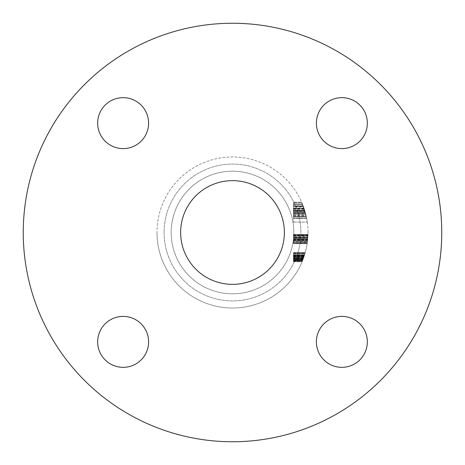 <?xml version="1.0" encoding="UTF-8"?>
<svg xmlns="http://www.w3.org/2000/svg" width="465" height="465" viewBox="0 0 465 465"><rect width="100%" height="100%" fill="white"/><g stroke="black" fill="none" stroke-linecap="round" stroke-linejoin="round"><path stroke-width="0.35" stroke-dasharray="2.33 1.74" d="M97.662 123.138A25.476 25.476 0 0 0 123.138 148.608A25.476 25.476 0 0 0 148.608 123.138A25.476 25.476 0 0 0 123.138 97.662A25.476 25.476 0 0 0 97.662 123.138A25.476 25.476 0 0 0 123.138 148.608A25.476 25.476 0 0 0 148.608 123.138A25.476 25.476 0 0 0 123.138 97.662A25.476 25.476 0 0 0 97.662 123.138A25.476 25.476 0 0 0 123.138 148.608A25.476 25.476 0 0 0 148.608 123.138A25.476 25.476 0 0 0 123.138 97.662A25.476 25.476 0 0 0 97.662 123.138M97.662 341.862A25.476 25.476 0 0 0 123.138 367.338A25.476 25.476 0 0 0 148.608 341.862A25.476 25.476 0 0 0 123.138 316.392A25.476 25.476 0 0 0 97.662 341.862A25.476 25.476 0 0 0 123.138 367.338A25.476 25.476 0 0 0 148.608 341.862A25.476 25.476 0 0 0 123.138 316.392A25.476 25.476 0 0 0 97.662 341.862A25.476 25.476 0 0 0 123.138 367.338A25.476 25.476 0 0 0 148.608 341.862A25.476 25.476 0 0 0 123.138 316.392A25.476 25.476 0 0 0 97.662 341.862M316.392 341.862A25.476 25.476 0 0 0 341.862 367.338A25.476 25.476 0 0 0 367.338 341.862A25.476 25.476 0 0 0 341.862 316.392A25.476 25.476 0 0 0 316.392 341.862A25.476 25.476 0 0 0 341.862 367.338A25.476 25.476 0 0 0 367.338 341.862A25.476 25.476 0 0 0 341.862 316.392A25.476 25.476 0 0 0 316.392 341.862A25.476 25.476 0 0 0 341.862 367.338A25.476 25.476 0 0 0 367.338 341.862A25.476 25.476 0 0 0 341.862 316.392A25.476 25.476 0 0 0 316.392 341.862M316.392 123.138A25.476 25.476 0 0 0 341.862 148.608A25.476 25.476 0 0 0 367.338 123.138A25.476 25.476 0 0 0 341.862 97.662A25.476 25.476 0 0 0 316.392 123.138A25.476 25.476 0 0 0 341.862 148.608A25.476 25.476 0 0 0 367.338 123.138A25.476 25.476 0 0 0 341.862 97.662A25.476 25.476 0 0 0 316.392 123.138A25.476 25.476 0 0 0 341.862 148.608A25.476 25.476 0 0 0 367.338 123.138A25.476 25.476 0 0 0 341.862 97.662A25.476 25.476 0 0 0 316.392 123.138M293.822 232.5A61.322 61.322 0 0 1 232.5 293.822A61.322 61.322 0 0 1 171.178 232.5A61.322 61.322 0 0 0 232.5 293.822A61.322 61.322 0 0 0 293.822 232.5A61.322 61.322 0 0 0 232.5 171.178A61.322 61.322 0 0 0 171.178 232.5A61.322 61.322 0 0 0 232.5 293.822A61.322 61.322 0 0 0 293.822 232.5A61.322 61.322 0 0 0 232.5 171.178A61.322 61.322 0 0 0 171.178 232.5A61.322 61.322 0 0 0 232.5 293.822A61.322 61.322 0 0 0 293.822 232.5A61.322 61.322 0 0 0 232.5 171.178A61.322 61.322 0 0 0 171.178 232.5A61.322 61.322 0 0 1 232.5 171.178A61.322 61.322 0 0 1 293.822 232.5A61.322 61.322 0 0 0 232.5 171.178A61.322 61.322 0 0 0 171.178 232.5A61.322 61.322 0 0 1 232.5 171.178A61.322 61.322 0 0 1 293.822 232.5M308.01 232.5A75.51 75.51 0 0 0 232.5 156.99A75.51 75.51 0 0 0 156.99 232.5A75.51 75.51 0 0 1 232.5 156.99A75.51 75.51 0 0 1 308.01 232.5A75.51 75.51 0 0 1 232.5 308.01A75.51 75.51 0 0 1 156.99 232.5A75.51 75.51 0 0 0 232.5 308.01A75.51 75.51 0 0 0 308.01 232.5A75.51 75.51 0 0 1 232.5 308.01A75.51 75.51 0 0 1 156.99 232.5A75.51 75.51 0 0 0 232.5 308.01A75.51 75.51 0 0 0 308.01 232.5M23.25 232.5A209.25 209.25 0 0 0 232.5 441.75A209.25 209.25 0 0 0 441.75 232.5A209.25 209.25 0 0 0 232.5 23.25A209.25 209.25 0 0 0 23.25 232.5A209.25 209.25 0 0 0 232.5 441.75A209.25 209.25 0 0 0 441.75 232.5A209.25 209.25 0 0 0 232.5 23.25A209.25 209.25 0 0 0 23.25 232.5A209.25 209.25 0 0 0 232.5 441.75A209.25 209.25 0 0 0 441.75 232.5A209.25 209.25 0 0 0 232.5 23.25A209.25 209.25 0 0 0 23.25 232.5M180.641 232.5A51.859 51.859 0 0 0 232.5 284.359A51.859 51.859 0 0 0 284.359 232.5A51.859 51.859 0 0 0 232.5 180.641A51.859 51.859 0 0 0 180.641 232.5M293.456 206.826L293.456 218.341L293.456 202.141L293.456 208.117L293.456 206.291L303.32 206.291L304.104 208.529A75.51 75.51 0 0 0 303.389 206.489A75.51 75.51 0 0 1 307.289 222.09A75.51 75.51 0 0 0 306.173 215.946L303.965 208.117A75.51 75.51 0 0 0 303.389 206.489A75.51 75.51 0 0 1 306.598 217.946A75.51 75.51 0 0 0 305.72 214.034L303.32 206.291L293.456 206.291L293.456 206.826L303.511 206.826M306.598 217.946L301.814 202.537L306.598 217.946L304.43 209.523L301.814 202.537A75.51 75.51 0 0 1 306.598 217.946L293.456 217.946L306.598 217.946M301.64 202.141L304.68 210.308L306.673 218.341L304.656 210.232L301.64 202.141L304.656 210.232A75.51 75.51 0 0 1 305.18 212.017L306.313 216.562L304.633 210.174L301.64 202.141L293.456 202.141L301.64 202.141M306.673 218.341L304.656 210.238L306.673 218.341L293.456 218.341L306.673 218.341M293.456 208.529L293.456 222.09L293.456 206.489L303.389 206.489A75.51 75.51 0 0 1 305.168 211.97L305.197 212.075A75.51 75.51 0 0 0 303.389 206.489A75.51 75.51 0 0 1 305.121 211.808A75.51 75.51 0 0 0 303.389 206.489L293.456 206.489L303.389 206.489L293.456 206.489L303.389 206.489L293.456 206.489L293.456 208.529L304.104 208.529M305.796 214.33L305.121 211.808L306.266 216.365L305.796 214.33L293.456 214.33L293.456 216.365L306.266 216.365L303.953 208.07L306.266 216.365L305.249 212.255L306.266 216.365L293.456 216.365L293.456 212.203L305.232 212.203M293.456 242.306L293.456 234.749L293.456 243.637L293.456 235.418L293.456 237.417L307.853 237.417L307.958 235.418L307.22 243.416A75.51 75.51 0 0 0 307.342 242.527L307.987 234.529L307.22 243.416A75.51 75.51 0 0 0 307.342 242.527L307.946 235.639A75.51 75.51 0 0 0 307.981 234.749L307.22 243.416A75.51 75.51 0 0 0 307.981 234.749A75.51 75.51 0 0 1 307.946 235.639L307.185 243.637L307.981 234.749A75.51 75.51 0 0 1 307.22 243.416A75.51 75.51 0 0 0 307.9 236.615L307.22 243.416L307.981 234.749A75.51 75.51 0 0 1 307.464 241.573L307.981 234.749A75.51 75.51 0 0 1 307.22 243.416A75.51 75.51 0 0 0 307.981 234.749L307.946 235.639A75.51 75.51 0 0 1 307.22 243.416A75.51 75.51 0 0 0 307.342 242.527L307.987 234.529L307.185 243.637L307.987 234.529L307.185 243.637L307.987 234.529L307.185 243.637L307.987 234.529L307.185 243.637L307.987 234.529L307.853 237.417L293.456 237.417L307.853 237.417L293.456 237.417L293.456 234.529L307.987 234.529L293.456 234.529L293.456 239.086L307.725 239.086L307.76 238.638L307.185 243.637L307.946 235.639A75.51 75.51 0 0 0 307.981 234.749A75.51 75.51 0 0 1 307.22 243.416A75.51 75.51 0 0 0 307.696 239.417L307.981 234.749L307.313 242.753L307.958 235.418L307.313 242.753L307.958 235.418L307.313 242.753L307.958 235.418L307.313 242.753L307.958 235.418L307.313 242.753L307.725 239.086L293.456 239.086L293.456 234.529L293.456 243.637L307.185 243.637L293.456 243.637L293.456 239.086L307.725 239.086L293.456 239.086L293.456 235.418L307.958 235.418L293.456 235.418L293.456 242.753L307.313 242.753L293.456 242.753L293.456 241.265L307.505 241.265L293.456 241.265L293.456 234.529L307.987 234.529L293.456 234.529L293.456 239.086L307.725 239.086L293.456 239.086L293.456 243.637L293.456 235.418L293.456 242.753L293.456 239.086L307.725 239.086L293.456 239.086L293.456 234.529L293.456 243.637L307.185 243.637L293.456 243.637L293.456 239.086L307.725 239.086L293.456 239.086L293.456 235.418L307.958 235.418L293.456 235.418L293.456 242.753L307.313 242.753L293.456 242.753L293.456 241.265L307.505 241.265L293.456 241.265L293.456 234.529L307.987 234.529L293.456 234.529L293.456 237.104L307.871 237.104L307.772 238.528A75.51 75.51 0 0 0 307.946 235.639L307.342 242.527A75.51 75.51 0 0 0 307.946 235.639L307.871 237.08L293.456 237.104L293.456 242.527L307.371 242.306M293.456 259.081L293.456 252.611L293.456 261.719L293.456 252.832L305.22 252.832L302.128 261.719L304.97 253.721A75.51 75.51 0 0 0 305.22 252.832A75.51 75.51 0 0 1 304.97 253.721L302.128 261.719L304.97 253.721A75.51 75.51 0 0 1 302.221 261.499L304.505 255.25L302.221 261.499A75.51 75.51 0 0 0 305.284 252.611A75.51 75.51 0 0 1 302.221 261.499A75.51 75.51 0 0 0 303.017 259.499A75.51 75.51 0 0 0 303.354 258.61A75.51 75.51 0 0 0 303.674 257.72A75.51 75.51 0 0 1 303.354 258.61A75.51 75.51 0 0 0 305.284 252.611L303.017 259.499A75.51 75.51 0 0 1 302.221 261.499A75.51 75.51 0 0 0 302.587 260.609L305.284 252.611L302.221 261.499A75.51 75.51 0 0 0 302.587 260.609L305.284 252.611L302.221 261.499A75.51 75.51 0 0 0 305.22 252.832A75.51 75.51 0 0 1 302.221 261.499A75.51 75.51 0 0 0 305.22 252.832A75.51 75.51 0 0 1 302.959 259.656L305.22 252.832L293.456 252.832L305.22 252.832L293.456 252.832L293.456 261.719L302.128 261.719L293.456 261.719L293.456 259.081L303.18 259.081M303.447 258.348L305.034 253.501L302.494 260.83L304.319 255.831L303.447 258.354L304.319 255.831L303.453 258.348L293.456 258.348L293.456 261.609L302.174 261.609L302.669 260.406A75.51 75.51 0 0 1 302.221 261.499A75.51 75.51 0 0 0 304.674 254.692L302.221 261.499A75.51 75.51 0 0 0 304.529 255.169A75.51 75.51 0 0 1 304.151 256.337L302.174 261.609L293.456 261.609L293.456 260.888L302.471 260.888L293.456 260.888L293.456 260.168L302.762 260.168L293.456 260.168L293.456 261.609L293.456 260.888L302.471 260.888L293.456 260.888L293.456 260.168L293.456 261.609L302.174 261.609L293.456 261.609L293.456 258.348L303.447 258.348L293.456 258.348L293.456 256.105L304.226 256.105L293.456 256.099L293.456 255.058L304.563 255.058L293.456 255.058L293.456 255.779L304.337 255.779L293.456 255.779L293.456 255.058L293.456 258.348L293.456 255.831L304.319 255.831L293.456 255.831L293.456 258.668L303.331 258.668M293.456 243.271L293.456 234.749L307.981 234.749A75.51 75.51 0 0 1 307.22 243.416A75.51 75.51 0 0 0 307.981 234.749A75.51 75.51 0 0 1 307.464 241.573L307.981 234.749L293.456 234.749L307.981 234.749L293.456 234.749L307.981 234.749L293.456 234.749L307.981 234.749L293.456 234.749L307.981 234.749L293.456 234.749L293.456 243.416L307.22 243.416A75.51 75.51 0 0 0 307.9 236.615L307.22 243.416L293.456 243.416L307.22 243.416L293.456 243.416L307.22 243.416L293.456 243.416L307.22 243.416L293.456 243.416L307.22 243.416L293.456 243.416L293.456 235.639L307.946 235.639L293.456 235.639L307.946 235.639L293.456 235.639L293.456 234.749L307.981 234.749L293.456 234.749L293.456 243.637L307.185 243.637L293.456 243.637L293.456 243.271L307.237 243.271M293.456 202.537L301.814 202.537L293.456 202.537M293.456 206.408L303.36 206.408M293.456 209.523L304.43 209.523M293.456 213.435L305.569 213.435M293.456 206.384L293.456 204.315L302.552 204.315L304.215 208.861A75.51 75.51 0 0 0 302.552 204.315L293.456 204.315L293.456 208.861L293.456 206.384L303.354 206.384M293.456 208.861L304.215 208.861L293.456 208.861M293.456 213.476L293.456 210.633L304.778 210.633L306.226 216.167A75.51 75.51 0 0 0 304.778 210.633L293.456 210.633L293.456 216.167L306.226 216.167L293.456 216.167L293.456 213.476L305.575 213.476M293.456 210.819L304.831 210.819M293.456 253.501L293.456 255.5L293.456 252.611L305.284 252.611L293.456 252.611L293.456 255.186L304.523 255.186L293.456 255.186L293.456 260.609L302.587 260.609L293.456 260.609L293.456 261.499L302.221 261.499L293.456 261.499L293.456 257.912L303.61 257.912L293.456 257.912L293.456 255.256L304.499 255.256L293.456 255.256L293.456 253.501L305.034 253.501L293.456 253.501L293.456 255.5L304.424 255.5L293.456 255.5L293.456 252.611L305.284 252.611L293.456 252.611L293.456 257.168L303.866 257.168L293.456 257.168L293.456 252.611L293.456 260.609L302.587 260.609L293.456 260.609L293.456 261.499L302.221 261.499L293.456 261.499L293.456 253.501L293.456 261.719L302.128 261.719L293.456 261.719L293.456 257.168L303.872 257.168L293.456 257.168L293.456 253.501L305.034 253.501M293.456 253.082L305.15 253.082M293.456 256.581L304.069 256.581M293.456 256.5L304.098 256.5L293.456 256.5L293.456 255.779L293.456 256.5M293.456 259.069L303.186 259.069M303.79 257.389L303.168 259.115L303.79 257.389L293.456 257.389L293.456 259.115L303.168 259.115L293.456 259.115L293.456 257.389M293.456 259.348L293.456 257.168L293.456 260.83L302.494 260.83L293.456 260.83L293.456 259.115L293.456 260.83L293.456 259.348L303.081 259.348M293.456 258.668L293.456 252.832L293.456 253.721L304.97 253.721L293.456 253.721L304.97 253.721L293.456 253.721L293.456 252.832L293.456 261.499L302.221 261.499L293.456 261.499L293.456 259.499L303.017 259.499L293.456 259.499L293.456 252.611L305.284 252.611L293.456 252.611L293.456 258.61L303.354 258.61L304.627 254.849A75.51 75.51 0 0 1 303.354 258.61L293.456 258.61L293.456 259.499L303.017 259.499L293.456 259.499L293.456 261.499L302.221 261.499L293.456 261.499L293.456 253.721L304.97 253.721L293.456 253.721L293.456 256L304.261 256M293.456 261.353L302.285 261.353M293.456 255.5L304.424 255.5L293.456 255.5M293.456 254.849L293.456 258.61L303.354 258.61L293.456 258.61L293.456 254.849L304.627 254.849M293.456 259.656L293.456 252.832L293.456 261.499L293.456 252.832L305.22 252.832L293.456 252.832L305.22 252.832L293.456 252.832L293.456 259.656L302.959 259.656M293.456 256L293.456 258.354L303.447 258.354L293.456 258.354L293.456 255.831L304.319 255.831M293.456 259.278L303.104 259.278L293.456 259.278M293.456 260.83L293.456 258.348L293.456 260.83L302.494 260.83L293.456 260.83L293.456 258.354L293.456 260.83L302.494 260.83M293.456 258.633L303.343 258.633M293.456 256.721L304.023 256.721M293.456 241.265L293.456 234.749L293.456 241.573L307.464 241.573L293.456 241.573L293.456 234.749L293.456 235.639L307.946 235.639L293.456 235.639L307.946 235.639L293.456 235.639L293.456 237.917L307.83 237.749L293.456 237.749L293.456 240.585L307.58 240.585L293.456 240.585L293.456 243.637L293.456 239.086L307.725 239.086L293.456 239.086L293.456 242.753L293.456 239.086L307.725 239.086L293.456 239.086L293.456 234.529L293.456 243.637L307.185 243.637L293.456 243.637L293.456 241.196L307.51 241.196L293.456 241.196L293.456 242.753L307.313 242.753L293.456 242.753L293.456 241.265L307.505 241.265M293.456 234.883L293.456 243.416L293.456 236.615L307.9 236.615L293.456 236.615L293.456 243.416L307.22 243.416L293.456 243.416L293.456 239.83L307.656 239.83L293.456 239.83L293.456 237.173L307.865 237.173L293.456 237.173L293.456 235.418L307.958 235.418L293.456 235.418L307.958 235.418L293.456 235.418L293.456 237.417L293.456 234.529L307.987 234.529L293.456 234.529L293.456 242.527L307.342 242.527L293.456 242.527L307.342 242.527L293.456 242.527L293.456 243.416L307.22 243.416L293.456 243.416L293.456 234.749L307.975 234.883M293.456 235.063L307.97 235.063M293.456 239.196L307.714 239.196L293.456 239.19M293.456 235.883L307.935 235.883M293.456 210.308L304.674 210.308L302.395 203.92L293.456 203.92L302.395 203.92L304.656 210.232L293.456 210.232L293.456 218.341L293.456 210.232L304.656 210.232L306.313 216.562L304.674 210.302L293.456 210.302L304.68 210.308M293.456 216.562L306.313 216.562L293.456 216.562M293.456 213.005L305.453 213.005L293.456 213.005M303.174 205.902L304.953 211.226L303.174 205.902L293.456 205.902L293.456 211.226L304.953 211.226L293.456 211.226L293.456 205.902M293.456 205.187L302.901 205.187M293.456 210.174L304.633 210.174M293.456 212.017L305.18 212.017L293.456 212.017M293.456 210.238L304.656 210.232M293.456 215.429L306.057 215.429M293.456 208.117L303.965 208.117M293.456 208.262L304.017 208.262M293.456 212.203L293.456 208.07L303.953 208.07L305.249 212.255L303.953 208.07L293.456 208.07L293.456 212.238L305.243 212.238L293.456 212.249L293.456 216.365L293.456 214.435L305.819 214.435M293.456 222.09L307.289 222.09L293.456 222.09M293.456 212.185L305.226 212.185M293.456 211.97L293.456 218.143L306.633 218.143L293.456 218.143L293.456 211.97L305.168 211.97M293.456 215.946L306.173 215.946M293.456 214.435L293.456 206.489L303.389 206.489L293.456 206.489L293.456 214.33M293.456 206.489L303.389 206.489M293.456 212.075L305.197 212.075M293.456 206.291L293.456 208.181L303.994 208.186L293.456 208.181L293.456 206.291L303.32 206.291M293.456 218.143L293.456 208.186L293.456 218.143L306.633 218.143M293.456 208.07L293.456 216.365L293.456 212.255L305.243 212.249L293.456 212.255L293.456 208.07L303.953 208.07M293.456 216.365L306.266 216.365M293.456 212.255L305.249 212.255M293.456 254.692L293.456 261.499L302.221 261.499L293.456 261.499L302.221 261.499L293.456 261.499L293.456 254.692L304.674 254.692M293.456 259.947L293.456 252.611L293.456 261.499L293.456 252.832L305.22 252.832L293.456 252.832L305.22 252.832L293.456 252.832L293.456 259.947L302.849 259.947M293.456 258.61L303.354 258.61L293.456 258.61L293.456 257.72L303.674 257.72L293.456 257.72L293.456 258.61M293.456 260.888L302.471 260.888L293.456 260.888M293.456 260.168L302.762 260.168M293.456 255.169L304.529 255.169L293.456 255.169M293.456 252.611L305.284 252.611L293.456 252.611M293.456 255.942L304.279 255.942L293.456 255.942M304.505 255.25L293.456 255.25L293.456 261.499L293.456 255.25L293.456 261.499L302.221 261.499L293.456 261.499L302.221 261.499L293.456 261.499L302.221 261.499L293.456 261.499L302.221 261.499L293.456 261.499L293.456 255.262L304.499 255.262M293.456 260.406L302.669 260.406M293.456 261.609L302.174 261.609M293.456 258.313L303.471 258.296M293.456 255.058L304.563 255.058M293.456 256.337L304.151 256.337M293.456 255.831L293.456 258.325L303.459 258.325M293.456 238.528L293.456 243.637L293.456 238.638L293.456 239.086L307.725 239.086L293.456 239.086L293.456 242.753L293.456 240.55L307.58 240.55L293.456 240.55L293.456 238.638L307.76 238.638L293.456 238.638L293.456 239.086L307.725 239.086L293.456 239.086L293.456 234.749L307.981 234.749L293.456 234.749L293.456 235.639L307.946 235.639L293.456 235.639L293.456 238.528L307.772 238.528M293.456 237.074L307.871 237.074M293.456 239.277L307.708 239.277M293.456 239.417L307.696 239.417M293.456 239.83L293.456 234.529L293.456 237.104L307.871 237.08L293.456 237.104L293.456 242.527L307.342 242.527L293.456 242.527L293.456 243.416L307.22 243.416L293.456 243.416L293.456 239.83L307.656 239.83M293.456 238.551L307.772 238.551L293.456 238.551M293.456 252.832L305.22 252.832L293.456 252.832M293.456 261.499L302.221 261.499L293.456 261.499M293.456 235.639L307.946 235.639L293.456 235.639M293.456 241.196L307.51 241.196L293.456 241.196M293.456 242.753L307.313 242.753M293.456 237.417L307.853 237.417L293.456 237.417M293.456 237.173L307.865 237.173M293.456 243.416L307.22 243.416L293.456 243.416L293.456 234.749L307.981 234.749L293.456 234.749L307.981 234.749L293.456 234.749L293.456 243.416L307.22 243.416L293.456 243.416M164.087 232.5A68.413 68.413 0 0 0 232.5 300.913A68.413 68.413 0 0 0 300.913 232.5A68.413 68.413 0 0 0 232.5 164.087A68.413 68.413 0 0 0 164.087 232.5A68.413 68.413 0 0 1 232.5 164.087A68.413 68.413 0 0 1 300.913 232.5A68.413 68.413 0 0 1 232.5 300.913A68.413 68.413 0 0 1 164.087 232.5M293.456 256.564L304.075 256.564M293.456 257.168L303.872 257.168M293.456 242.527L307.342 242.527M293.456 239.086L307.725 239.086L293.456 239.086M293.456 240.213L307.615 240.213M293.456 214.034L305.72 214.034M293.456 211.808L305.121 211.808L293.456 211.808"/><path stroke-width="0.7" d="M316.392 341.862A25.476 25.476 0 0 0 341.862 367.338A25.476 25.476 0 0 0 367.338 341.862A25.476 25.476 0 0 0 341.862 316.392A25.476 25.476 0 0 0 316.392 341.862M97.662 341.862A25.476 25.476 0 0 0 123.138 367.338A25.476 25.476 0 0 0 148.608 341.862A25.476 25.476 0 0 0 123.138 316.392A25.476 25.476 0 0 0 97.662 341.862M97.662 123.138A25.476 25.476 0 0 0 123.138 148.608A25.476 25.476 0 0 0 148.608 123.138A25.476 25.476 0 0 0 123.138 97.662A25.476 25.476 0 0 0 97.662 123.138M316.392 123.138A25.476 25.476 0 0 0 341.862 148.608A25.476 25.476 0 0 0 367.338 123.138A25.476 25.476 0 0 0 341.862 97.662A25.476 25.476 0 0 0 316.392 123.138M180.641 232.5A51.859 51.859 0 0 0 232.5 284.359A51.859 51.859 0 0 0 284.359 232.5A51.859 51.859 0 0 0 232.5 180.641A51.859 51.859 0 0 0 180.641 232.5M441.75 232.5A209.25 209.25 0 0 0 232.5 23.25A209.25 209.25 0 0 0 23.25 232.5A209.25 209.25 0 0 0 232.5 441.75A209.25 209.25 0 0 0 441.75 232.5"/></g></svg>
